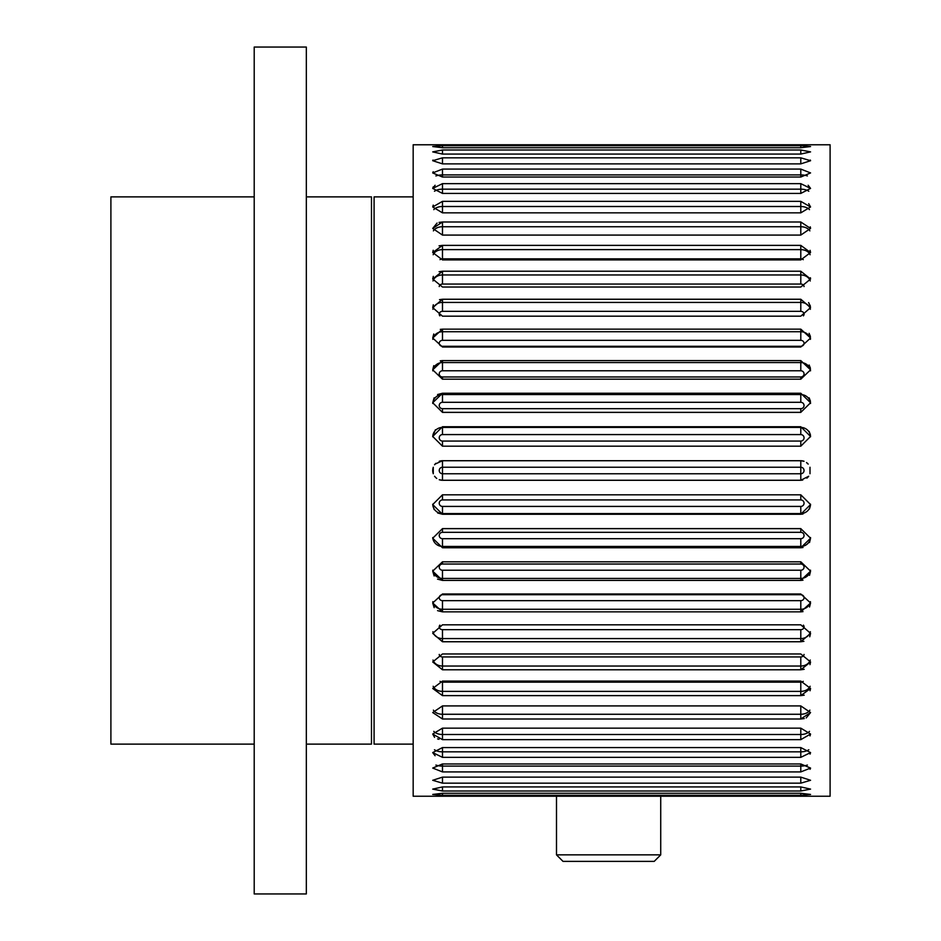 <?xml version="1.0" encoding="UTF-8"?>
<svg xmlns="http://www.w3.org/2000/svg" width="941" height="941" viewBox="0 0 941 941"><rect width="100%" height="100%" fill="white"/><g stroke="black" fill="none" stroke-linecap="round" stroke-linejoin="round"><path stroke-width="1.41" d="M432.719 144.773L830.103 144.773L830.103 796.227L413.17 796.227L413.17 144.773L810.566 144.773M435.095 464.101L442.482 460.725L439.235 461.29A9.775 9.775 0 0 1 442.482 460.725L435.095 464.101L442.482 460.725L442.482 480.275L800.791 480.275L802.732 480.075L800.791 480.275L808.695 476.24L800.791 480.275L800.791 460.725A9.775 9.775 0 0 1 804.037 461.278L800.791 460.725L804.037 461.278M810.001 473.746L810.001 467.254L810.001 473.746M806.519 462.584L808.178 464.101L806.519 462.584A9.775 9.775 0 0 1 807.696 463.584M808.178 476.899L806.86 478.157M442.482 480.275L439.235 479.71L442.482 480.275A9.775 9.775 0 0 1 439.235 479.722L442.482 480.275L442.482 473.758L800.791 473.758L442.482 473.758A3.258 3.258 0 0 1 439.235 470.5A3.258 3.258 0 0 1 442.482 467.242L442.482 460.725L800.791 460.725L800.791 467.242L442.482 467.242M435.883 477.699L434.577 476.24M433.272 473.746L433.272 467.254L433.272 473.746A9.775 9.775 0 0 1 433.272 467.254L433.272 473.746M654.207 861.38L563.012 861.38L556.496 854.863L660.723 854.863L654.207 861.38M432.954 160.052L432.719 160.711L442.482 163.875L800.791 163.875L810.566 160.711L800.791 157.829L442.482 157.829L432.719 160.711M435.107 185.259L432.719 188.412L442.482 193.423L800.791 193.423L810.566 188.412L800.791 183.648L442.482 183.648L432.719 188.412L433.201 186.906M439.035 222.417L442.482 222.005L432.719 228.44L442.482 235.085L800.791 235.085L810.566 228.44L800.791 222.005L442.482 222.005L432.719 228.44L437.059 223.076M434.142 397.82L432.719 402.772L442.482 393.244L437.577 394.538M435.883 463.301L434.577 464.76A9.775 9.775 0 0 1 435.883 463.301M435.107 755.741L432.719 752.588L442.482 757.352L800.791 757.352L810.566 752.588L800.791 747.577L442.482 747.577L432.719 752.588L435.107 755.741M306.331 470.5L306.331 893.95L254.211 893.95L254.211 47.05L306.331 47.05L306.331 470.5M306.331 196.881L371.483 196.881L371.483 744.119L306.331 744.119M254.211 196.881L110.897 196.881L110.897 744.119L254.211 744.119M413.17 196.881L374.083 196.881L374.083 744.119L413.17 744.119M810.566 796.227L432.719 796.227M800.791 147.725L810.566 146.549L800.791 145.679L442.482 145.679L432.719 146.549L442.482 147.725L800.791 147.725L800.791 145.679M800.791 154.065L810.566 151.889L800.791 149.995L442.482 149.995L432.719 151.889L442.482 154.065L800.791 154.065L800.791 149.995M800.791 177.037L810.566 172.932L800.791 169.086L442.482 169.086L432.719 172.932L442.482 177.037L800.791 177.037L800.791 174.908A9.775 3.976 180 0 1 807.366 175.943M800.791 212.842L810.566 206.973L800.791 201.35L442.482 201.35L432.719 206.973L442.482 212.842L800.791 212.842L800.791 206.502A9.775 5.74 180 0 1 809.483 209.631M800.791 259.904L810.566 252.541L800.791 245.378L442.482 245.378L432.719 252.541L442.482 259.904L800.791 259.904M800.791 287.029L810.566 279.042L800.791 271.22L442.482 271.22L432.719 279.042L442.482 287.029L800.791 287.029M800.791 316.176L810.566 307.636L800.791 299.25L442.482 299.25L432.719 307.636L442.482 316.176L800.791 316.176M800.791 347.006L810.566 338.019L800.791 329.15L442.482 329.15L432.719 338.019L442.482 347.006L800.791 347.006L800.791 346.288A3.258 2.976 0 0 0 804.049 343.312A3.258 2.976 0 0 0 800.791 340.336L442.482 340.336A3.258 2.976 0 0 0 439.235 343.312A3.258 2.976 0 0 0 442.482 346.288L800.791 346.288L442.482 346.288L442.482 347.006M800.791 379.188L810.566 369.848L800.791 360.591L442.482 360.591L432.719 369.848L442.482 379.188L800.791 379.188L800.791 376.965A3.258 3.094 0 0 0 804.049 373.871A3.258 3.094 0 0 0 800.791 370.778L442.482 370.778A3.258 3.094 0 0 0 439.235 373.871A3.258 3.094 0 0 0 442.482 376.965L800.791 376.965M432.719 402.772L442.482 412.37L800.791 412.37L810.566 402.772L800.791 393.244L442.482 393.244L442.482 394.573L800.791 394.573A9.775 9.563 180 0 1 810.542 403.454M800.791 446.187L810.566 436.448L800.791 426.744L442.482 426.744L432.719 436.448L442.482 446.187L800.791 446.187L800.791 441.058A3.258 3.235 0 0 0 804.049 437.812A3.258 3.235 0 0 0 800.791 434.577L442.482 434.577A3.258 3.235 0 0 0 439.235 437.812A3.258 3.235 0 0 0 442.482 441.058L800.791 441.058M802.991 513.998L800.791 514.256L810.566 504.552L800.791 494.813L442.482 494.813L432.719 504.552L442.482 514.256L800.791 514.256L800.791 513.586L442.482 513.586A9.775 9.716 0 0 1 432.719 504.211M802.991 547.509L800.791 547.756L810.566 538.228L800.791 528.63L442.482 528.63L432.719 538.228L442.482 547.756L800.791 547.756L800.791 546.427L442.482 546.427A9.775 9.563 0 0 1 432.742 537.546M802.991 580.174L800.791 580.409L810.566 571.152L800.791 561.812L442.482 561.812L432.719 571.152L442.482 580.409L800.791 580.409L800.791 578.433L442.482 578.433A9.775 9.292 0 0 1 432.778 570.152M802.991 611.626L800.791 611.85L810.566 602.981L800.791 593.994L442.482 593.994L432.719 602.981L442.482 611.85L800.791 611.85L800.791 609.262L442.482 609.262A9.775 8.928 0 0 1 432.825 601.664M803.908 641.327L800.791 641.75L810.566 633.364L800.791 624.824L442.482 624.824L432.719 633.364L442.482 641.75L800.791 641.75L800.791 638.574L442.482 638.574A9.775 8.457 0 0 1 432.895 631.729M804.19 669.298L800.791 669.78L810.566 661.958L800.791 653.971L442.482 653.971L432.719 661.958L442.482 669.78L800.791 669.78L800.791 666.04L442.482 666.04A9.775 7.904 0 0 1 433.001 660.041M804.214 695.176L800.791 695.622L810.566 688.459L800.791 681.096L442.482 681.096L432.719 688.459L442.482 695.622L800.791 695.622L800.791 691.364L442.482 691.364A9.775 7.257 0 0 1 433.166 686.271M804.249 718.583L800.791 718.995L810.566 712.56L800.791 705.915L442.482 705.915L432.719 712.56L442.482 718.995L800.791 718.995L800.791 714.266L442.482 714.266A9.775 6.54 0 0 1 433.401 710.137M800.791 739.65L810.566 734.027L800.791 728.158L442.482 728.158L432.719 734.027L442.482 739.65L800.791 739.65L800.791 734.498L442.482 734.498A9.775 5.74 0 0 1 433.789 731.369M800.791 771.914L810.566 768.068L800.791 763.963L442.482 763.963L432.719 768.068L442.482 771.914L800.791 771.914L800.791 766.092L442.482 766.092A9.775 3.976 0 0 1 435.906 765.057M800.791 783.171L810.566 780.289L800.791 777.125L442.482 777.125L432.719 780.289L442.482 783.171L800.791 783.171L800.791 777.125M800.791 791.005L810.566 789.111L800.791 786.935L442.482 786.935L432.719 789.111L442.482 791.005L800.791 791.005L800.791 786.935M800.791 795.321L810.566 794.451L800.791 793.275L442.482 793.275L432.719 794.451L442.482 795.321L800.791 795.321L800.791 793.275M810.319 160.052L810.566 160.711M808.166 185.259L810.566 188.412M808.707 203.656L810.566 206.973M810.283 226.875L810.566 228.44M810.095 250.341L810.566 252.541M810.436 277.783L810.566 279.042M808.625 302.602L810.436 306.272M809.107 333.337L810.436 336.572M809.131 365.026L810.436 368.343M809.142 397.82L810.436 401.231M809.142 431.401L810.436 434.883M802.732 480.075L800.791 480.275L800.791 473.758A3.258 3.258 0 0 0 804.049 470.5A3.258 3.258 0 0 0 800.791 467.242M810.566 504.552L809.483 508.975M810.566 538.228L809.519 542.522M810.566 571.152L809.519 575.339M810.566 602.981L809.519 607.004M810.566 633.364L809.742 636.763M810.566 661.958L809.978 664.64M810.566 688.459L810.06 690.741M810.566 712.56L806.214 717.924M810.566 734.027L810.025 735.886M810.566 752.588L810.072 754.094M810.566 768.068L810.107 769.256M436.753 478.416A9.775 9.775 0 0 1 435.095 476.899M432.719 172.932L433.178 171.744M432.719 206.973L433.248 205.114M432.719 252.541L433.213 250.259M439.059 245.824L442.482 245.378L442.482 249.636L800.791 249.636A9.775 7.257 180 0 1 810.119 254.729M432.719 279.042L433.295 276.36M439.094 271.702L442.482 271.22L442.482 274.96L800.791 274.96A9.775 7.904 180 0 1 810.272 280.959M432.719 307.636L433.307 304.755M439.518 299.638L442.482 299.25L442.482 302.426L800.791 302.426A9.775 8.457 180 0 1 810.377 309.271M432.719 338.019L433.766 333.996M440.282 329.374L442.482 329.15L442.482 331.738L800.791 331.738A9.775 8.928 180 0 1 810.46 339.336M432.719 369.848L433.766 365.661M440.282 360.826L442.482 360.591L442.482 362.567L800.791 362.567A9.775 9.292 180 0 1 810.507 370.848M432.719 436.448L435.424 429.743M442.482 506.423L800.791 506.423A3.258 3.235 180 0 0 804.049 503.188A3.258 3.235 180 0 0 800.791 499.942L442.482 499.942A3.258 3.235 180 0 0 439.235 503.188A3.258 3.235 180 0 0 442.482 506.423L442.482 514.256L437.624 512.963M434.142 509.599L432.719 504.552M442.482 570.222L800.791 570.222A3.258 3.094 180 0 0 804.049 567.129A3.258 3.094 180 0 0 800.791 564.035L442.482 564.035A3.258 3.094 180 0 0 439.235 567.129A3.258 3.094 180 0 0 442.482 570.222L442.482 580.409L437.53 579.127M434.142 575.974L432.719 571.152M810.46 601.664A9.775 8.928 0 0 1 800.791 609.262L800.791 600.664L442.482 600.664L800.791 600.664A3.258 2.976 180 0 0 804.049 597.688A3.258 2.976 180 0 0 800.791 594.712L442.482 594.712A3.258 2.976 180 0 0 439.235 597.688A3.258 2.976 180 0 0 442.482 600.664L442.482 611.85L437.565 610.65M434.166 607.663L432.719 602.981M439.235 654.43A3.258 2.635 180 0 0 442.482 656.936L442.482 669.78L432.719 661.958M439.024 739.285L437.565 738.897M434.566 737.344L432.719 734.027M442.482 408.676L800.791 408.676A3.258 3.188 0 0 0 804.049 405.489A3.258 3.188 0 0 0 800.791 402.301L442.482 402.301A3.258 3.188 0 0 0 439.235 405.489A3.258 3.188 0 0 0 442.482 408.676L800.791 408.676L442.482 408.676L442.482 412.37M807.366 765.057A9.775 3.976 0 0 1 800.791 766.092L800.791 763.963M800.791 757.352L800.791 751.835L442.482 751.835A9.775 4.881 0 0 1 434.483 749.754M808.801 749.754A9.775 4.881 0 0 1 800.791 751.835L800.791 747.577M809.483 731.369A9.775 5.74 0 0 1 800.791 734.498L800.791 728.158M809.872 710.137A9.775 6.54 0 0 1 800.791 714.266L800.791 705.915M810.119 686.271A9.775 7.257 0 0 1 800.791 691.364L800.791 682.154A3.258 2.423 180 0 0 803.238 681.331M810.272 660.041A9.775 7.904 0 0 1 800.791 666.04L800.791 656.936A3.258 2.635 180 0 0 804.049 654.43M810.377 631.729A9.775 8.457 0 0 1 800.791 638.574L800.791 629.67A3.258 2.823 180 0 0 803.379 625.142M810.507 570.152A9.775 9.292 0 0 1 800.791 578.433L800.791 570.222M810.542 537.546A9.775 9.563 0 0 1 800.791 546.427L800.791 538.699A3.258 3.188 180 0 0 804.049 535.511A3.258 3.188 180 0 0 800.791 532.324L442.482 532.324A3.258 3.188 180 0 0 439.235 535.511A3.258 3.188 180 0 0 442.482 538.699L800.791 538.699M810.554 504.211A9.775 9.716 0 0 1 800.791 513.586L800.791 506.423M442.482 426.744L442.482 427.414L800.791 427.414A9.775 9.716 180 0 1 810.554 436.789M800.791 434.577L800.791 426.744M800.791 402.301L800.791 393.244M800.791 370.778L800.791 360.591M800.791 340.336L800.791 329.15M803.379 315.858A3.258 2.823 0 0 0 800.791 311.33L800.791 299.25M804.049 286.57A3.258 2.635 0 0 0 800.791 284.064L800.791 271.22M803.238 259.669A3.258 2.423 0 0 0 800.791 258.846L800.791 245.378M442.482 222.005L442.482 226.734L800.791 226.734A9.775 6.54 180 0 1 809.872 230.863M800.791 235.085L800.791 222.005M442.482 201.35L442.482 206.502L800.791 206.502L800.791 201.35M442.482 183.648L442.482 189.165L800.791 189.165A9.775 4.881 180 0 1 808.801 191.246M800.791 193.423L800.791 183.648M442.482 169.086L442.482 174.908L800.791 174.908L800.791 169.086M800.791 163.875L800.791 157.829M442.482 793.275L442.482 795.321M442.482 786.935L442.482 791.005M442.482 777.125L442.482 783.171M442.482 763.963L442.482 771.914M442.482 747.577L442.482 757.352M442.482 728.158L442.482 739.65M442.482 705.915L442.482 718.995M440.035 681.331A3.258 2.423 180 0 0 442.482 682.154L442.482 695.622M439.894 625.142A3.258 2.823 180 0 0 442.482 629.67L442.482 641.75M442.482 538.699L442.482 547.756M432.719 436.789A9.775 9.716 180 0 1 442.482 427.414L442.482 434.577M432.742 403.454A9.775 9.563 180 0 1 442.482 394.573L442.482 402.301M432.778 370.848A9.775 9.292 180 0 1 442.482 362.567L442.482 370.778M432.825 339.336A9.775 8.928 180 0 1 442.482 331.738L442.482 340.336M432.895 309.271A9.775 8.457 180 0 1 442.482 302.426L442.482 311.33A3.258 2.823 0 0 0 439.894 315.858M433.001 280.959A9.775 7.904 180 0 1 442.482 274.96L442.482 284.064A3.258 2.635 0 0 0 439.235 286.57M433.166 254.729A9.775 7.257 180 0 1 442.482 249.636L442.482 258.846A3.258 2.423 0 0 0 440.035 259.669M433.401 230.863A9.775 6.54 180 0 1 442.482 226.734L442.482 235.085M433.789 209.631A9.775 5.74 180 0 1 442.482 206.502L442.482 212.842M434.483 191.246A9.775 4.881 180 0 1 442.482 189.165L442.482 193.423M435.906 175.943A9.775 3.976 180 0 1 442.482 174.908L442.482 177.037M442.482 157.829L442.482 163.875M442.482 149.995L442.482 154.065M442.482 145.679L442.482 147.725M442.482 682.154L800.791 682.154M442.482 656.936L800.791 656.936M442.482 629.67L800.791 629.67M800.791 311.33L442.482 311.33M800.791 284.064L442.482 284.064M800.791 258.846L442.482 258.846M800.791 473.758L442.482 473.758M442.482 379.188L442.482 376.965M800.791 412.37L800.791 408.676M442.482 446.187L442.482 441.058M800.791 499.942L800.791 494.813M442.482 499.942L442.482 494.813M800.791 532.324L800.791 528.63M442.482 532.324L442.482 528.63M800.791 564.035L800.791 561.812M442.482 564.035L442.482 561.812M800.791 594.712L800.791 593.994M442.482 594.712L442.482 593.994M660.723 854.863L660.723 796.086M556.496 854.863L556.496 796.086"/></g></svg>
